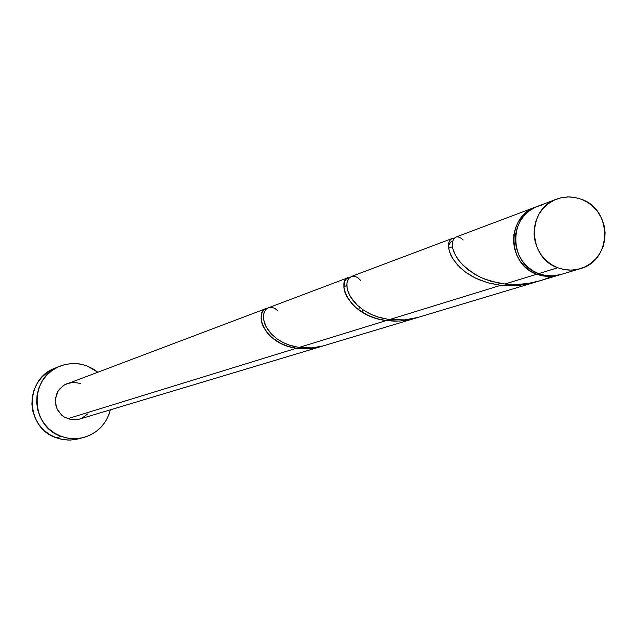 <?xml version="1.0" encoding="UTF-8"?>
<svg xmlns="http://www.w3.org/2000/svg" width="637" height="637" viewBox="0 0 637 637"><rect width="100%" height="100%" fill="white"/><g stroke="black" fill="none" stroke-linecap="round" stroke-linejoin="round"><path stroke-width="0.96" d="M541.761 205.026L535.311 207.256L529.443 210.743L524.37 215.362L520.286 220.935L517.363 227.242L515.699 234.05L515.373 241.089L516.384 248.08L518.709 254.776L522.244 260.891L526.863 266.21L532.381 270.518L538.583 273.655L557.733 267.755C527.372 257.627 526.688 208.737 556.722 199.094L561.922 197.589L569.112 196.897L574.526 197.374L581.549 199.317L574.797 197.422L567.838 196.913L560.942 197.804L554.381 200.074L548.401 203.625L543.242 208.331L539.085 214.008L536.107 220.442L534.419 227.377L534.085 234.551L535.12 241.686L537.485 248.502L541.092 254.744L545.798 260.167L551.419 264.554L557.733 267.755L564.509 269.626L571.477 270.12L578.372 269.196L584.925 266.903L590.889 263.328L596.033 258.606L600.158 252.929L603.112 246.511L604.784 239.592L605.102 232.441L604.067 225.339L601.71 218.539L598.119 212.32L593.437 206.914L587.847 202.518L581.549 199.317C612.905 209.86 611.998 260.812 580.251 268.687L573.865 269.961L568.968 270.104L564.079 269.555L557.733 267.755L538.583 273.655L546.403 275.67L554.421 275.813L560.695 274.563L580.124 268.726M59.448 366.339L54.551 368.377C24.166 379.365 25.289 427.913 56.207 437.786L61.224 436.401L68.326 438.272L75.644 438.71L82.898 437.699L89.801 435.286L96.099 431.56L101.538 426.663L105.925 420.794L109.086 414.161L110.368 409.838C106.522 424.019 97.604 433.248 83.622 437.515L78.845 438.447L72.347 438.694L65.906 437.802L61.224 436.401L56.207 437.786L62.426 439.498L68.844 440.103L75.254 439.578L83.566 437.531M86.839 365.829L97.596 372.072L93.424 369.07L86.839 365.829L79.76 363.942L72.451 363.48L65.205 364.46L58.286 366.848L51.971 370.551L46.501 375.432L42.09 381.308L38.905 387.941L37.065 395.091L36.659 402.465L37.687 409.79L40.115 416.781L43.849 423.167L48.746 428.701L54.615 433.168L61.224 436.401C30.003 426.424 28.864 377.391 59.544 366.299L65.229 364.452L73.136 363.464L81.074 364.181L86.839 365.829M343.845 286.658L346.815 285.567L343.845 286.658M266.123 308.579L64.488 384.844L59.599 389.048L57.768 391.731L56.422 394.693L55.355 401.095L56.51 407.497L57.887 410.459L62.052 415.451L64.703 417.331L71.814 419.751L78.638 419.345L321.717 346.345L315.283 347.898L307.607 348.805L296.348 348.272L67.641 418.724L296.348 348.272L288.163 346.401L280.75 343.423L271.553 337.315L267.444 333.143L263.177 326.574L261.608 322.274L261.011 317.99L262.141 312.385L264.06 309.829L266.728 308.38M322.855 345.995L321.717 346.345M539.515 280.917L558.776 275.136L554.102 276.187L547.716 276.53L541.346 275.662L536.712 274.228L504.918 284.022L516.241 284.524L527.89 283.497L539.515 280.917M559.732 274.834L558.776 275.136M417.84 317.457L535.884 282.016L520.142 285.257L510.348 285.83L500.738 285.312L389.422 319.599L404.813 319.878L417.84 317.457M453.759 238.206L451.155 239.018L449.388 241.128L448.512 244.425L448.615 248.159L450.534 254.537L452.334 258.017L457.708 265.175L465.48 272.079L475.465 278.098L487.353 282.669L500.738 285.312L489.383 283.218L479.008 279.715L472.049 276.315L465.918 272.405L459.882 267.397L453.257 259.49L449.515 251.878L448.472 246.782L448.814 242.665L450.295 239.783L452.127 238.501L351.337 276.474L348.574 278.632L346.926 282.995L346.91 286.841L348.017 291.547L350.581 296.953L357.246 305.123L363.528 310.123L369.938 313.826L377.231 316.812L389.422 319.599L500.738 285.312L511.248 285.822L519.266 285.352L535.884 282.016M448.615 248.159L452.421 246.766M362.668 310.283L361.967 312.13M323.333 345.851L415.706 318.118L408.221 319.941L399.288 321.048L386.189 320.594L298.912 347.483L312.146 347.882L323.333 345.851M417.028 317.704L415.706 318.11M535.598 207.049L455.893 237.083L453.393 239.289L452.222 243.971L452.668 248.151L454.428 253.303L457.86 259.251L463.027 265.31L473.888 273.751L481.62 277.812L490.363 281.06L504.918 284.022L536.712 274.228C506.948 264.323 506.296 216.453 535.741 207.001L527.587 211.444L522.523 216.054L518.446 221.612L515.524 227.911L513.868 234.703L513.541 241.726L514.553 248.709L516.87 255.389L520.405 261.496L525.007 266.807L530.517 271.107L536.712 274.228L549.309 276.554L559.756 274.826M452.127 238.501L452.684 238.326M348.399 277.581L267.636 308.077L265.605 309.773L264.156 312.305L263.439 315.546L263.567 319.352L266.035 326.662L271.497 334.138L276.784 338.709L282.231 342.109L288.457 344.856L298.912 347.483L386.189 320.594L376.666 318.611L367.995 315.387L357.158 308.722L352.245 304.168L347.006 296.993L344.928 292.295L343.916 287.637L344.625 281.578L346.393 278.863L349.012 277.39M78.47 419.385L71.185 419.664L64.337 417.108L61.407 414.878L57.099 408.922L55.881 405.427L55.57 398.085L58.078 391.198L63.015 385.815L66.168 383.96L73.247 382.272L80.445 383.442M87.802 413.875L81.926 418.183M53.309 368.919L47.058 372.589L41.636 377.423L37.264 383.243L34.111 389.812L32.288 396.883L31.882 404.192L32.901 411.446L35.306 418.366L39 424.688L43.849 430.166L49.662 434.593L56.207 437.786L63.246 439.641L70.492 440.071L78.462 438.877M556.579 199.15L537.612 206.292C508.111 215.768 508.772 263.726 538.583 273.655L545.232 275.495L552.08 275.964L560.831 274.523M267.349 308.244C253.789 309.375 261.719 343.614 296.348 348.272L309.614 348.662L323.055 345.931M349.944 277.23C335.834 277.246 345.525 315.681 386.189 320.594L394.98 321.167L401.684 320.857L408.484 319.885L417.386 317.584M551.602 276.466C536.115 283.21 520.556 285.726 504.918 284.022L497.72 282.908L484.47 278.998L478.506 276.331L468.283 269.913L460.519 262.619L455.344 255.158L452.692 248.239L452.334 242.538C454.173 235.937 457.796 235.093 463.195 240.006M389.422 319.599L379.803 317.616L371.1 314.375L363.528 310.123L357.246 305.123L352.436 299.716L349.116 294.222L347.269 288.967L346.815 284.293L347.571 280.479L349.331 277.756L351.831 276.307L354.761 276.267L357.819 277.668L360.685 280.471M298.912 347.483L290.663 345.604L283.226 342.61L276.784 338.709L271.497 334.138L267.532 329.194L264.896 324.161L263.567 319.352L263.495 315.044L264.506 311.501L266.417 308.937L268.989 307.52L271.951 307.36L275.017 308.491L277.907 310.888M448.448 245.412L451.02 241.805L452.525 241.527M358.639 309.869L359.523 307.138"/></g></svg>
